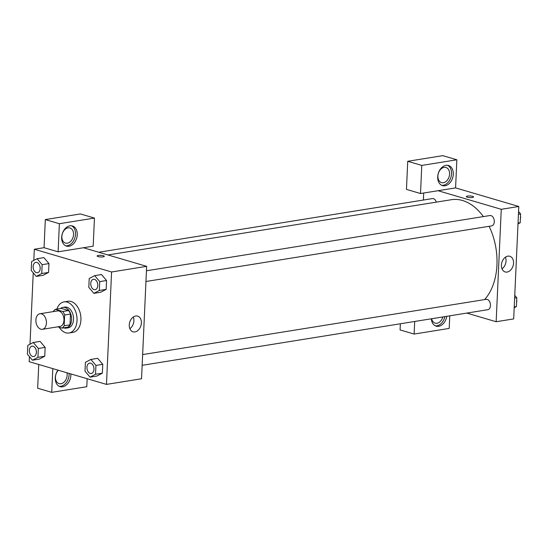 <?xml version="1.0" encoding="UTF-8"?>
<svg xmlns="http://www.w3.org/2000/svg" width="548" height="548" viewBox="0 0 548 548"><rect width="100%" height="100%" fill="white"/><g stroke="black" fill="none" stroke-linecap="round" stroke-linejoin="round"><path stroke-width="0.82" d="M40.819 329.197A7.878 5.192 80.9 0 1 35.908 321.162A7.878 5.192 80.9 0 1 39.915 313.751A7.878 5.192 80.9 0 1 46.292 320.703A7.878 5.192 80.9 0 1 42.415 329.307A7.878 5.192 80.9 0 1 40.819 329.197M39.915 313.751L57.451 310.935A7.878 5.192 80.9 0 1 63.828 317.881A7.878 5.192 80.9 0 1 59.951 326.485L42.415 329.307M55.382 309.319L61.225 308.38L68.616 310.552A10.165 6.706 80.9 0 1 70.493 314.073L70.007 324.827L64.164 325.765L64.65 315.011A10.165 6.706 80.9 0 0 62.773 311.49L55.382 309.319A10.165 6.706 80.9 0 0 53.266 311.606M57.739 326.841L62.02 328.101A10.165 6.706 80.9 0 0 64.164 325.765M70.007 324.827A10.165 6.706 80.9 0 1 67.863 327.163L62.02 328.101M63.643 327.841A10.501 6.925 -99.1 0 0 66.212 328.136A10.501 6.925 -99.1 0 0 71.384 316.669A10.501 6.925 -99.1 0 0 62.876 307.401A10.501 6.925 -99.1 0 0 60.527 308.49M62.876 307.401L64.828 307.086A10.501 6.925 80.9 0 1 73.336 316.354A10.501 6.925 80.9 0 1 68.164 327.827L66.212 328.136M70.493 314.073L64.65 315.011M68.616 310.552L62.773 311.49M56.903 309.072A15.755 10.391 80.9 0 1 63.993 301.9A15.755 10.391 80.9 0 1 76.754 315.806A15.755 10.391 80.9 0 1 68.993 333.006A15.755 10.391 80.9 0 1 65.794 332.787A15.755 10.391 80.9 0 1 59.232 327.279M63.993 301.9L67.89 301.277A15.755 10.391 80.9 0 1 80.652 315.182A15.755 10.391 80.9 0 1 72.891 332.383L68.993 333.006M32.469 360.207L39.285 359.111L44.758 356.234L45.155 347.384L40.093 341.404L33.27 342.507L27.804 345.384L27.4 354.234L32.469 360.207L37.935 357.33L38.339 348.48L33.27 342.507M90.064 377.154L96.886 376.051L102.353 373.181L102.757 364.324L97.695 358.344L90.872 359.447L85.399 362.324L85.002 371.174L90.064 377.154L95.537 374.277L95.934 365.427L90.872 359.447M43.093 275.308L48.56 272.431L48.964 263.581L48.56 272.431L43.093 275.315L36.271 276.404L41.744 273.527L42.141 264.677L37.079 258.697L31.606 261.574L31.209 270.424L36.271 276.404M43.861 257.608L37.079 258.697M29.434 356.632L29.202 361.68L106.47 384.401L111.58 271.979L34.312 249.251L33.805 260.423M33.243 272.829L29.996 344.226M93.872 293.344L100.688 292.248L106.161 289.371L106.559 280.521L101.496 274.534L94.674 275.644L89.208 278.521L88.803 287.371L93.872 293.344L99.339 290.467L99.743 281.617L94.674 275.644M103.127 256.861A3.61 0.815 -177.4 0 1 99.229 256.834A3.61 0.815 -177.4 0 1 97.106 255.985A3.61 0.815 -177.4 0 1 100.743 255.334A3.61 0.815 -177.4 0 1 104.319 256.313A3.61 0.815 -177.4 0 1 103.127 256.861M58.102 251.82L93.174 246.175L94.448 218.07L59.376 223.714L58.102 251.82L44.052 247.689L34.312 249.251M106.47 384.401L141.542 378.764L146.645 266.342L111.58 271.979M146.645 266.342L83.433 247.744M104.312 256.313A3.61 0.815 2.6 0 0 100.743 255.341A3.61 0.815 2.6 0 0 97.106 255.991M61.664 237.298A10.501 7.528 -73.6 0 1 72.418 225.968A10.501 7.528 -73.6 0 1 76.679 238.168A10.501 7.528 -73.6 0 1 66.493 246.121A10.501 7.528 -73.6 0 1 61.664 237.298M65.637 245.785A10.501 7.528 106.4 0 0 74.925 237.647A10.501 7.528 106.4 0 0 71.521 225.783M68.048 227.858A7.878 5.644 -73.6 0 1 69.925 227.968A7.878 5.644 -73.6 0 1 73.405 235.859A7.878 5.644 -73.6 0 1 67.349 243.189A7.878 5.644 -73.6 0 1 65.479 243.079A7.878 5.644 -73.6 0 1 61.993 235.195A7.878 5.644 -73.6 0 1 68.048 227.858M59.376 223.714L45.326 219.584L44.052 247.689M94.448 218.07L80.398 213.939L45.326 219.584M135.692 316.004A8.172 5.864 -73.6 0 1 137.637 316.121A8.172 5.864 -73.6 0 1 140.952 325.615A8.172 5.864 -73.6 0 1 133.02 331.807A8.172 5.864 -73.6 0 1 129.403 323.621A8.172 5.864 -73.6 0 1 135.692 316.004M129.855 328.704A8.172 5.864 106.4 0 0 133.294 317.018M70.856 373.928A10.501 7.528 -73.6 0 1 60.109 386.648A10.501 7.528 -73.6 0 1 55.28 377.825A10.501 7.528 -73.6 0 1 57.958 370.133M52.8 368.619L51.718 392.347L86.79 386.71L87.153 378.723M59.253 386.313A10.501 7.528 106.4 0 0 69.103 373.414M66.986 372.791A7.878 5.644 -73.6 0 1 60.972 383.723A7.878 5.644 -73.6 0 1 59.095 383.614A7.878 5.644 -73.6 0 1 55.478 378.004A7.878 5.644 -73.6 0 1 58.321 370.243M38.75 364.482L37.668 388.217L51.718 392.347M107.922 254.95L451.319 199.719A55.136 36.367 80.9 0 1 483.35 216.597M489.111 226.31A55.136 36.367 80.9 0 1 484.583 299.592M142.151 365.304L487.802 309.709A5.254 3.466 -99.1 0 0 490.474 304.77A5.254 3.466 -99.1 0 0 487.199 299.42A5.254 3.466 -99.1 0 0 486.138 299.345L142.638 354.59M98.743 252.251L432.345 198.595A5.254 3.466 80.9 0 1 436.338 202.123M146.446 270.781L489.939 215.535A5.254 3.466 80.9 0 1 494.193 220.173A5.254 3.466 80.9 0 1 491.611 225.906L145.96 281.501M423.385 200.034L423.7 193.019M466.793 313.093L496.152 321.731L501.262 209.302L438.044 190.711L420.508 193.533L421.782 165.428L456.854 159.783L455.58 187.889L438.044 190.711M420.508 193.533L406.458 189.396L407.733 161.29L442.805 155.653L456.854 159.783M414.699 321.471L414.124 334.061L400.074 329.93L400.355 323.779M443.394 182.71A7.878 5.644 -73.6 0 1 441.524 182.6A7.878 5.644 -73.6 0 1 438.037 174.709A7.878 5.644 -73.6 0 1 444.092 167.38A7.878 5.644 -73.6 0 1 445.962 167.489A7.878 5.644 -73.6 0 1 449.449 175.374A7.878 5.644 -73.6 0 1 443.394 182.71M441.681 185.299A10.501 7.528 106.4 0 0 450.963 177.168A10.501 7.528 106.4 0 0 447.565 165.304M437.708 176.812A10.501 7.528 -73.6 0 1 448.463 165.482A10.501 7.528 -73.6 0 1 452.723 177.682A10.501 7.528 -73.6 0 1 442.537 185.635A10.501 7.528 -73.6 0 1 437.708 176.812M442.839 316.943A7.878 5.644 -73.6 0 1 437.016 323.238A7.878 5.644 -73.6 0 1 435.139 323.128A7.878 5.644 -73.6 0 1 431.673 318.737M435.297 325.834A10.501 7.528 106.4 0 0 444.86 316.621M446.764 316.312A10.501 7.528 -73.6 0 1 436.153 326.163A10.501 7.528 -73.6 0 1 431.338 318.792M414.124 334.061L449.196 328.416L449.764 315.833M421.782 165.428L407.733 161.29M496.152 321.731L513.688 318.909L518.798 206.486L455.58 187.889M507.838 256.149A8.172 5.864 -73.6 0 1 509.784 256.265A8.172 5.864 -73.6 0 1 513.099 265.759A8.172 5.864 -73.6 0 1 505.167 271.952A8.172 5.864 -73.6 0 1 501.55 263.766A8.172 5.864 -73.6 0 1 507.838 256.149M518.798 206.486L501.262 209.302M502.002 268.849A8.172 5.864 106.4 0 0 505.441 257.163M472.349 197.479A3.61 0.815 -177.4 0 1 468.451 197.444A3.61 0.815 -177.4 0 1 466.327 196.602A3.61 0.815 -177.4 0 1 469.972 195.951A3.61 0.815 -177.4 0 1 473.541 196.931A3.61 0.815 -177.4 0 1 472.349 197.479M473.541 196.931A3.61 0.815 2.6 0 0 469.972 195.951A3.61 0.815 2.6 0 0 466.327 196.602M514.195 307.743L516.394 306.585L516.791 297.735L514.757 295.338M516.394 306.585L514.236 306.935M516.791 297.735L514.634 298.085M516.702 299.797A5.254 3.466 80.9 0 1 516.565 302.777M518.004 223.933L520.196 222.776L520.6 213.926L518.566 211.528M520.196 222.776L518.038 223.125M520.6 213.926L518.442 214.275M520.504 215.987A5.254 3.466 80.9 0 1 520.374 218.967M89.632 363.119L89.619 363.119A5.254 3.466 80.9 0 1 89.632 363.119A5.254 3.466 80.9 0 1 93.886 367.749A5.254 3.466 80.9 0 1 91.304 373.483A5.254 3.466 80.9 0 1 91.297 373.483L91.283 373.489A5.254 3.466 80.9 0 1 90.221 373.414A5.254 3.466 80.9 0 1 86.947 368.057A5.254 3.466 80.9 0 1 89.619 363.119A5.254 3.466 80.9 0 1 93.872 367.756A5.254 3.466 80.9 0 1 91.283 373.489M95.934 365.427L102.757 364.324L102.353 373.181L95.537 374.277M102.757 364.324L97.688 358.351M93.441 279.309L93.42 279.309A5.254 3.466 80.9 0 1 93.441 279.309A5.254 3.466 80.9 0 1 97.695 283.946A5.254 3.466 80.9 0 1 95.105 289.68A5.254 3.466 80.9 0 1 95.099 289.68L95.092 289.68A5.254 3.466 80.9 0 1 94.023 289.604A5.254 3.466 80.9 0 1 90.749 284.254A5.254 3.466 80.9 0 1 93.42 279.309A5.254 3.466 80.9 0 1 97.674 283.946A5.254 3.466 80.9 0 1 95.092 289.68M99.743 281.617L106.559 280.521L106.161 289.371L99.339 290.467M106.559 280.521L101.496 274.548M32.037 346.172L32.017 346.178A5.254 3.466 80.9 0 1 32.037 346.172A5.254 3.466 80.9 0 1 36.291 350.809A5.254 3.466 80.9 0 1 33.702 356.543A5.254 3.466 80.9 0 1 33.695 356.543A5.254 3.466 80.9 0 1 32.62 356.474A5.254 3.466 80.9 0 1 29.345 351.117A5.254 3.466 80.9 0 1 32.017 346.178A5.254 3.466 80.9 0 1 36.271 350.809A5.254 3.466 80.9 0 1 33.688 356.543L33.688 356.543M38.339 348.48L45.155 347.384L44.758 356.234L37.935 357.33M45.155 347.384L40.093 341.411M35.839 262.369L35.825 262.369A5.254 3.466 80.9 0 1 35.839 262.369A5.254 3.466 80.9 0 1 40.093 266.999A5.254 3.466 80.9 0 1 37.511 272.733A5.254 3.466 80.9 0 1 37.504 272.74A5.254 3.466 80.9 0 1 36.428 272.664A5.254 3.466 80.9 0 1 33.154 267.308A5.254 3.466 80.9 0 1 35.825 262.369A5.254 3.466 80.9 0 1 40.079 267.006A5.254 3.466 80.9 0 1 37.49 272.74L37.49 272.74M48.56 272.431L41.744 273.527M43.895 257.601L48.964 263.581L42.141 264.677"/></g></svg>
